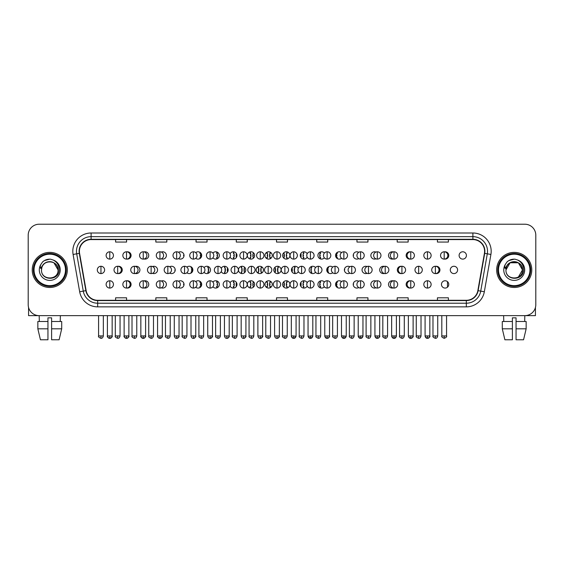 <?xml version="1.0" encoding="UTF-8"?>
<svg xmlns="http://www.w3.org/2000/svg" width="564" height="564" viewBox="0 0 564 564"><rect width="100%" height="100%" fill="white"/><g stroke="black" fill="none" stroke-linecap="round" stroke-linejoin="round"><path stroke-width="0.85" d="M264.967 284.411A3.659 3.659 0 0 0 268.626 288.07A3.659 3.659 0 0 0 272.278 284.411A3.659 3.659 0 0 0 268.626 280.759A3.659 3.659 0 0 0 264.967 284.411M247.321 284.411A3.659 3.659 0 0 0 250.973 288.07A3.659 3.659 0 0 0 254.632 284.411A3.659 3.659 0 0 0 250.973 280.759A3.659 3.659 0 0 0 247.321 284.411M230.077 286.089A3.659 3.659 0 0 0 236.986 284.411A3.659 3.659 0 0 0 230.077 282.74M212.889 286.78A3.659 3.659 0 0 0 219.333 284.411A3.659 3.659 0 0 0 212.889 282.042M178.52 287.562A3.659 3.659 0 0 0 184.033 284.411A3.659 3.659 0 0 0 178.52 281.267M195.708 287.238A3.659 3.659 0 0 0 201.686 284.411A3.659 3.659 0 0 0 195.708 281.591M126.97 288.042A3.659 3.659 0 0 0 131.088 284.411A3.659 3.659 0 0 0 126.97 280.787M144.151 287.95A3.659 3.659 0 0 0 148.741 284.411A3.659 3.659 0 0 0 144.151 280.879M161.339 287.795A3.659 3.659 0 0 0 166.387 284.411A3.659 3.659 0 0 0 161.339 281.034M282.613 284.411A3.659 3.659 0 0 0 286.272 288.07A3.659 3.659 0 0 0 289.931 284.411A3.659 3.659 0 0 0 286.272 280.759A3.659 3.659 0 0 0 282.613 284.411M307.176 282.74A3.659 3.659 0 0 0 300.267 284.411A3.659 3.659 0 0 0 307.176 286.089M324.356 282.042A3.659 3.659 0 0 0 317.913 284.411A3.659 3.659 0 0 0 324.356 286.78M341.544 281.591A3.659 3.659 0 0 0 335.566 284.411A3.659 3.659 0 0 0 341.544 287.238M358.725 281.267A3.659 3.659 0 0 0 353.212 284.411A3.659 3.659 0 0 0 358.725 287.562M375.913 281.034A3.659 3.659 0 0 0 370.858 284.411A3.659 3.659 0 0 0 375.913 287.795M393.094 280.879A3.659 3.659 0 0 0 388.511 284.411A3.659 3.659 0 0 0 393.094 287.95M410.282 280.787A3.659 3.659 0 0 0 406.158 284.411A3.659 3.659 0 0 0 410.282 288.042M441.457 284.411A3.659 3.659 0 0 0 445.116 288.07A3.659 3.659 0 0 0 448.768 284.411A3.659 3.659 0 0 0 445.116 280.759A3.659 3.659 0 0 0 441.457 284.411M273.794 269.93A3.659 3.659 0 0 0 277.446 273.589A3.659 3.659 0 0 0 281.105 269.93A3.659 3.659 0 0 0 277.446 266.271A3.659 3.659 0 0 0 273.794 269.93M238.494 269.93A3.659 3.659 0 0 0 242.153 273.589A3.659 3.659 0 0 0 245.805 269.93A3.659 3.659 0 0 0 242.153 266.271A3.659 3.659 0 0 0 238.494 269.93M221.25 271.608A3.659 3.659 0 0 0 228.159 269.93A3.659 3.659 0 0 0 221.25 268.26M204.069 272.299A3.659 3.659 0 0 0 210.513 269.93A3.659 3.659 0 0 0 204.069 267.562M186.881 272.757A3.659 3.659 0 0 0 192.86 269.93A3.659 3.659 0 0 0 186.881 267.103M256.141 269.93A3.659 3.659 0 0 0 259.8 273.589A3.659 3.659 0 0 0 263.458 269.93A3.659 3.659 0 0 0 259.8 266.271A3.659 3.659 0 0 0 256.141 269.93M118.144 273.561A3.659 3.659 0 0 0 122.268 269.93A3.659 3.659 0 0 0 118.144 266.307M135.325 273.469A3.659 3.659 0 0 0 139.914 269.93A3.659 3.659 0 0 0 135.325 266.391M152.513 273.314A3.659 3.659 0 0 0 157.56 269.93A3.659 3.659 0 0 0 152.513 266.553M169.693 273.082A3.659 3.659 0 0 0 175.214 269.93A3.659 3.659 0 0 0 169.693 266.779M298.349 268.26A3.659 3.659 0 0 0 291.44 269.93A3.659 3.659 0 0 0 298.349 271.608M315.53 267.562A3.659 3.659 0 0 0 309.086 269.93A3.659 3.659 0 0 0 315.53 272.299M332.718 267.103A3.659 3.659 0 0 0 326.739 269.93A3.659 3.659 0 0 0 332.718 272.757M349.906 266.779A3.659 3.659 0 0 0 344.385 269.93A3.659 3.659 0 0 0 349.906 273.082M367.086 266.553A3.659 3.659 0 0 0 362.039 269.93A3.659 3.659 0 0 0 367.086 273.314M384.274 266.391A3.659 3.659 0 0 0 379.685 269.93A3.659 3.659 0 0 0 384.274 273.469M401.455 266.307A3.659 3.659 0 0 0 397.331 269.93A3.659 3.659 0 0 0 401.455 273.561M435.824 273.561A3.659 3.659 0 0 0 439.948 269.93A3.659 3.659 0 0 0 435.824 266.307M450.284 269.93A3.659 3.659 0 0 0 453.935 273.589A3.659 3.659 0 0 0 457.594 269.93A3.659 3.659 0 0 0 453.935 266.271A3.659 3.659 0 0 0 450.284 269.93M126.97 259.08A3.659 3.659 0 0 0 131.088 255.45A3.659 3.659 0 0 0 126.97 251.819M144.151 258.989A3.659 3.659 0 0 0 148.741 255.45A3.659 3.659 0 0 0 144.151 251.911M161.339 258.834A3.659 3.659 0 0 0 166.387 255.45A3.659 3.659 0 0 0 161.339 252.066M178.52 258.601A3.659 3.659 0 0 0 184.033 255.45A3.659 3.659 0 0 0 178.52 252.298M195.708 258.277A3.659 3.659 0 0 0 201.686 255.45A3.659 3.659 0 0 0 195.708 252.623M212.889 257.818A3.659 3.659 0 0 0 219.333 255.45A3.659 3.659 0 0 0 212.889 253.081M230.077 257.128A3.659 3.659 0 0 0 236.986 255.45A3.659 3.659 0 0 0 230.077 253.772M247.321 255.45A3.659 3.659 0 0 0 250.973 259.109A3.659 3.659 0 0 0 254.632 255.45A3.659 3.659 0 0 0 250.973 251.791A3.659 3.659 0 0 0 247.321 255.45M264.967 255.45A3.659 3.659 0 0 0 268.626 259.109A3.659 3.659 0 0 0 272.278 255.45A3.659 3.659 0 0 0 268.626 251.791A3.659 3.659 0 0 0 264.967 255.45M282.613 255.45A3.659 3.659 0 0 0 286.272 259.109A3.659 3.659 0 0 0 289.931 255.45A3.659 3.659 0 0 0 286.272 251.791A3.659 3.659 0 0 0 282.613 255.45M307.176 253.772A3.659 3.659 0 0 0 300.267 255.45A3.659 3.659 0 0 0 307.176 257.128M324.356 253.081A3.659 3.659 0 0 0 317.913 255.45A3.659 3.659 0 0 0 324.356 257.818M341.544 252.623A3.659 3.659 0 0 0 335.566 255.45A3.659 3.659 0 0 0 341.544 258.277M358.725 252.298A3.659 3.659 0 0 0 353.212 255.45A3.659 3.659 0 0 0 358.725 258.601M375.913 252.066A3.659 3.659 0 0 0 370.858 255.45A3.659 3.659 0 0 0 375.913 258.834M393.094 251.911A3.659 3.659 0 0 0 388.511 255.45A3.659 3.659 0 0 0 393.094 258.989M410.282 251.819A3.659 3.659 0 0 0 406.158 255.45A3.659 3.659 0 0 0 410.282 259.08M444.651 259.08A3.659 3.659 0 0 0 448.768 255.45A3.659 3.659 0 0 0 444.651 251.819M459.103 255.45A3.659 3.659 0 0 0 462.762 259.109A3.659 3.659 0 0 0 466.421 255.45A3.659 3.659 0 0 0 462.762 251.791A3.659 3.659 0 0 0 459.103 255.45M32.226 269.93A17.554 17.554 0 0 0 49.78 287.485A17.554 17.554 0 0 0 67.328 269.93A17.554 17.554 0 0 0 49.78 252.376A17.554 17.554 0 0 0 32.226 269.93A17.554 17.554 0 0 0 49.78 287.485A17.554 17.554 0 0 0 67.328 269.93A17.554 17.554 0 0 0 49.78 252.376A17.554 17.554 0 0 0 32.226 269.93M496.672 269.93A17.554 17.554 0 0 0 514.22 287.485A17.554 17.554 0 0 0 531.774 269.93A17.554 17.554 0 0 0 514.22 252.376A17.554 17.554 0 0 0 496.672 269.93A17.554 17.554 0 0 0 514.22 287.485A17.554 17.554 0 0 0 531.774 269.93A17.554 17.554 0 0 0 514.22 252.376A17.554 17.554 0 0 0 496.672 269.93M79.397 251.283A11.703 11.703 0 0 1 91.1 239.58L472.9 239.58A11.703 11.703 0 0 1 484.427 253.314L477.849 290.615A11.703 11.703 0 0 1 466.322 300.288L97.678 300.288A11.703 11.703 0 0 1 86.151 290.615L79.573 253.314A11.703 11.703 0 0 1 79.397 251.283M79.108 251.283A11.992 11.992 0 0 0 79.291 253.363L85.869 290.664A11.992 11.992 0 0 0 97.678 300.577L466.322 300.577A11.992 11.992 0 0 0 478.131 290.664L484.709 253.363A11.992 11.992 0 0 0 472.9 239.284L91.1 239.284A11.992 11.992 0 0 0 79.108 251.283M73.094 254.456A18.288 18.288 0 0 1 91.1 232.995L472.9 232.995A18.288 18.288 0 0 1 490.906 254.456L484.328 291.757A18.288 18.288 0 0 1 466.322 306.865L97.678 306.865A18.288 18.288 0 0 1 79.672 291.757L73.094 254.456L76.697 253.821A14.629 14.629 0 0 1 91.1 236.654L472.9 236.654A14.629 14.629 0 0 1 487.303 253.821L480.725 291.123A14.629 14.629 0 0 1 466.322 303.213L97.678 303.213A14.629 14.629 0 0 1 83.275 291.123L76.697 253.821A14.629 14.629 0 0 1 76.471 251.283M535.8 235.188A10.97 10.97 0 0 0 524.83 224.218L39.17 224.218A10.97 10.97 0 0 0 28.2 235.188L28.2 304.673A10.97 10.97 0 0 0 39.17 315.643L524.83 315.643A10.97 10.97 0 0 0 535.8 304.673L535.8 235.188L535.8 304.673M478.131 290.664L480.725 291.123L487.303 253.821L490.906 254.456M276.515 239.58L276.515 242.055L287.485 242.055L287.485 239.58M236.288 239.58L236.288 242.055L247.258 242.055L247.258 239.58M196.061 239.58L196.061 242.055L207.03 242.055L207.03 239.58M155.833 239.58L155.833 242.055L166.803 242.055L166.803 239.58M115.606 239.58L115.606 242.055L126.576 242.055L126.576 239.58M316.742 239.58L316.742 242.055L327.712 242.055L327.712 239.58M356.97 239.58L356.97 242.055L367.939 242.055L367.939 239.58M397.197 239.58L397.197 242.055L408.167 242.055L408.167 239.58M437.424 239.58L437.424 242.055L448.394 242.055L448.394 239.58M287.485 300.288L287.485 297.806L276.515 297.806L276.515 300.288M247.258 300.288L247.258 297.806L236.288 297.806L236.288 300.288M207.03 300.288L207.03 297.806L196.061 297.806L196.061 300.288M166.803 300.288L166.803 297.806L155.833 297.806L155.833 300.288M126.576 300.288L126.576 297.806L115.606 297.806L115.606 300.288M327.712 300.288L327.712 297.806L316.742 297.806L316.742 300.288M367.939 300.288L367.939 297.806L356.97 297.806L356.97 300.288M408.167 300.288L408.167 297.806L397.197 297.806L397.197 300.288M448.394 300.288L448.394 297.806L437.424 297.806L437.424 300.288M28.2 235.188L28.2 304.673M524.83 224.218L39.17 224.218M39.332 321.494L39.17 315.643L524.83 315.643L524.668 321.494M109.783 251.791A3.659 3.659 0 0 0 106.124 255.45A3.659 3.659 0 0 0 109.783 259.109A3.659 3.659 0 0 0 113.442 255.45A3.659 3.659 0 0 0 109.783 251.791L109.783 259.109A3.659 3.659 0 0 0 113.442 255.45A3.659 3.659 0 0 0 109.783 251.791M100.956 266.271A3.659 3.659 0 0 0 97.304 269.93A3.659 3.659 0 0 0 100.956 273.589A3.659 3.659 0 0 0 104.615 269.93A3.659 3.659 0 0 0 100.956 266.271L100.956 273.589A3.659 3.659 0 0 0 104.615 269.93A3.659 3.659 0 0 0 100.956 266.271M109.783 280.759A3.659 3.659 0 0 0 106.124 284.411A3.659 3.659 0 0 0 109.783 288.07A3.659 3.659 0 0 0 113.442 284.411A3.659 3.659 0 0 0 109.783 280.759L109.783 288.07A3.659 3.659 0 0 0 113.442 284.411A3.659 3.659 0 0 0 109.783 280.759M126.505 251.791A3.659 3.659 0 0 0 122.846 255.45A3.659 3.659 0 0 0 126.505 259.109A3.659 3.659 0 0 0 130.157 255.45A3.659 3.659 0 0 0 126.505 251.791L126.505 259.109A3.659 3.659 0 0 0 130.157 255.45A3.659 3.659 0 0 0 126.505 251.791M143.221 251.791A3.659 3.659 0 0 0 139.569 255.45A3.659 3.659 0 0 0 143.221 259.109A3.659 3.659 0 0 0 146.88 255.45A3.659 3.659 0 0 0 143.221 251.791L143.221 259.109A3.659 3.659 0 0 0 146.88 255.45A3.659 3.659 0 0 0 143.221 251.791M159.943 251.791A3.659 3.659 0 0 0 156.284 255.45A3.659 3.659 0 0 0 159.943 259.109A3.659 3.659 0 0 0 163.602 255.45A3.659 3.659 0 0 0 159.943 251.791L159.943 259.109A3.659 3.659 0 0 0 163.602 255.45A3.659 3.659 0 0 0 159.943 251.791M176.666 251.791A3.659 3.659 0 0 0 173.007 255.45A3.659 3.659 0 0 0 176.666 259.109A3.659 3.659 0 0 0 180.318 255.45A3.659 3.659 0 0 0 176.666 251.791L176.666 259.109A3.659 3.659 0 0 0 180.318 255.45A3.659 3.659 0 0 0 176.666 251.791M183.533 253.603L183.222 253.151M184.019 255.816L183.61 255.816L183.61 255.083L184.019 255.083M183.222 257.748L183.533 257.297M117.679 266.271A3.659 3.659 0 0 0 114.02 269.93A3.659 3.659 0 0 0 117.679 273.589A3.659 3.659 0 0 0 121.338 269.93A3.659 3.659 0 0 0 117.679 266.271L117.679 273.589A3.659 3.659 0 0 0 121.338 269.93A3.659 3.659 0 0 0 117.679 266.271M134.401 266.271A3.659 3.659 0 0 0 130.742 269.93A3.659 3.659 0 0 0 134.401 273.589A3.659 3.659 0 0 0 138.053 269.93A3.659 3.659 0 0 0 134.401 266.271L134.401 273.589A3.659 3.659 0 0 0 138.053 269.93A3.659 3.659 0 0 0 134.401 266.271M151.117 266.271A3.659 3.659 0 0 0 147.465 269.93A3.659 3.659 0 0 0 151.117 273.589A3.659 3.659 0 0 0 154.776 269.93A3.659 3.659 0 0 0 151.117 266.271L151.117 273.589A3.659 3.659 0 0 0 154.776 269.93A3.659 3.659 0 0 0 151.117 266.271M126.505 280.759A3.659 3.659 0 0 0 122.846 284.411A3.659 3.659 0 0 0 126.505 288.07A3.659 3.659 0 0 0 130.157 284.411A3.659 3.659 0 0 0 126.505 280.759L126.505 288.07A3.659 3.659 0 0 0 130.157 284.411A3.659 3.659 0 0 0 126.505 280.759M143.221 280.759A3.659 3.659 0 0 0 139.569 284.411A3.659 3.659 0 0 0 143.221 288.07A3.659 3.659 0 0 0 146.88 284.411A3.659 3.659 0 0 0 143.221 280.759L143.221 288.07A3.659 3.659 0 0 0 146.88 284.411A3.659 3.659 0 0 0 143.221 280.759M159.943 280.759A3.659 3.659 0 0 0 156.284 284.411A3.659 3.659 0 0 0 159.943 288.07A3.659 3.659 0 0 0 163.602 284.411A3.659 3.659 0 0 0 159.943 280.759L159.943 288.07A3.659 3.659 0 0 0 163.602 284.411A3.659 3.659 0 0 0 159.943 280.759M176.666 280.759A3.659 3.659 0 0 0 173.007 284.411A3.659 3.659 0 0 0 176.666 288.07A3.659 3.659 0 0 0 180.318 284.411A3.659 3.659 0 0 0 176.666 280.759L176.666 288.07A3.659 3.659 0 0 0 180.318 284.411A3.659 3.659 0 0 0 176.666 280.759M183.533 282.564L183.222 282.113M184.019 284.778L183.61 284.778L183.61 284.044L184.019 284.044M183.222 286.716L183.533 286.265M28.567 307.486L28.567 315.643L70.986 315.643M535.433 307.486L535.433 315.643L493.014 315.643M66.235 269.93A16.455 16.455 0 0 0 49.78 253.476A16.455 16.455 0 0 0 33.318 269.93A16.455 16.455 0 0 0 49.78 286.385A16.455 16.455 0 0 0 66.235 269.93M65.502 269.93A15.729 15.729 0 0 0 49.78 254.209A15.729 15.729 0 0 0 34.051 269.93A15.729 15.729 0 0 0 49.78 285.659A15.729 15.729 0 0 0 65.502 269.93M41.891 267.449L41.496 269.93C41.045 281.161 59.206 280.957 59.15 269.93C59.185 265.369 57.147 262.056 53.044 259.99L50.57 259.179C47.587 259.003 44.965 259.877 42.688 261.809L41.193 263.945C40.291 265.482 40.086 266.969 40.601 268.408L43.266 264.46C45.74 261.978 48.694 261.16 52.121 262.006A8.27 8.27 0 0 0 41.891 267.449L41.51 269.93C41.003 259.264 58.55 259.264 58.043 269.93C58.55 280.597 41.003 280.597 41.51 269.93L41.891 267.449M52.121 262.006C55.815 263.317 57.789 265.961 58.043 269.93L53.911 262.775L52.121 262.006L53.911 262.775L58.043 269.93L53.911 262.775L52.121 262.006L53.911 262.775L58.043 269.93L53.911 262.775L52.121 262.006L53.911 262.775L58.043 269.93L53.911 262.775L52.121 262.006L53.911 262.775L58.043 269.93C58.55 280.597 41.003 280.597 41.51 269.93C41.003 280.597 58.55 280.597 58.043 269.93C58.55 280.597 41.003 280.597 41.51 269.93M42.709 261.788L44.387 260.596L49.858 259.151L44.387 260.596L42.709 261.788L44.387 260.596L49.858 259.151L44.387 260.596L42.709 261.788L44.387 260.596L49.858 259.151L44.387 260.596L42.709 261.788L44.387 260.596L49.858 259.151L44.387 260.596L42.709 261.788L44.387 260.596L49.858 259.151L44.387 260.596L42.709 261.788L44.387 260.596L49.858 259.151L44.387 260.596L42.709 261.788L44.387 260.596L49.858 259.151M530.682 269.93A16.455 16.455 0 0 0 514.22 253.476A16.455 16.455 0 0 0 497.765 269.93A16.455 16.455 0 0 0 514.22 286.385A16.455 16.455 0 0 0 530.682 269.93M529.948 269.93A15.729 15.729 0 0 0 514.22 254.209A15.729 15.729 0 0 0 498.498 269.93A15.729 15.729 0 0 0 514.22 285.659A15.729 15.729 0 0 0 529.948 269.93M518.358 262.775L510.089 262.775L505.957 269.93L506.338 267.449L505.943 269.93C505.492 281.161 523.653 280.957 523.596 269.93C523.632 265.369 521.594 262.056 517.491 259.99L515.017 259.179C512.034 259.003 509.412 259.877 507.135 261.809L505.64 263.945C504.738 265.482 504.533 266.969 505.048 268.408L507.713 264.46C510.187 261.978 513.141 261.16 516.568 262.006A8.27 8.27 0 0 0 506.338 267.449L505.957 269.93C505.45 259.264 522.997 259.264 522.49 269.93L518.358 277.093L522.49 269.93C522.997 280.597 505.45 280.597 505.957 269.93C505.45 259.264 522.997 259.264 522.49 269.93C522.997 280.597 505.45 280.597 505.957 269.93C505.45 259.264 522.997 259.264 522.49 269.93C522.997 280.597 505.45 280.597 505.957 269.93C505.45 259.264 522.997 259.264 522.49 269.93C522.997 280.597 505.45 280.597 505.957 269.93C505.45 259.264 522.997 259.264 522.49 269.93L518.358 277.093M516.568 262.006L518.358 262.775L522.49 269.93L518.358 262.775L516.568 262.006L518.358 262.775L522.49 269.93L518.358 262.775L516.568 262.006L518.358 262.775L522.49 269.93L518.358 262.775L516.568 262.006C520.262 263.317 522.236 265.961 522.49 269.93M505.957 269.93L506.338 267.449L505.957 269.93M507.156 261.788L508.834 260.596L514.305 259.151L508.834 260.596L507.156 261.788L508.834 260.596L514.305 259.151L508.834 260.596L507.156 261.788L508.834 260.596L514.305 259.151L508.834 260.596L507.156 261.788L508.834 260.596L514.305 259.151L508.834 260.596L507.156 261.788L508.834 260.596L514.305 259.151L508.834 260.596L507.156 261.788L508.834 260.596L514.305 259.151L508.834 260.596L507.156 261.788L508.834 260.596L514.305 259.151M37.844 321.494L37.844 328.812L40.446 339.782L37.844 328.812L37.844 321.494L47.947 321.494L47.947 317.842L51.606 317.842L51.606 321.494L61.709 321.494L61.709 328.812L59.107 339.782L61.709 328.812L51.606 328.812L51.606 321.494M60.383 315.643L60.221 321.494M47.947 321.494L47.947 339.782L40.446 339.782M37.844 328.812L47.947 328.812M59.107 339.782L51.606 339.782L51.606 328.812M502.291 321.494L502.291 328.812L504.893 339.782L502.291 328.812L502.291 321.494L512.394 321.494L512.394 317.842L516.053 317.842L516.053 321.494L526.156 321.494L526.156 328.812L523.554 339.782L526.156 328.812L516.053 328.812L516.053 321.494L516.053 339.782L523.554 339.782M512.394 321.494L512.394 339.782L504.893 339.782M502.291 328.812L512.394 328.812M503.617 315.643L503.779 321.494M167.839 266.271A3.659 3.659 0 0 0 164.18 269.93A3.659 3.659 0 0 0 167.839 273.589A3.659 3.659 0 0 0 171.498 269.93A3.659 3.659 0 0 0 167.839 266.271L167.839 273.589A3.659 3.659 0 0 0 171.498 269.93A3.659 3.659 0 0 0 167.839 266.271M174.713 268.083L174.396 267.632M175.192 270.297L174.791 270.297L175.192 269.564M174.396 272.229L174.713 271.777M193.381 251.791A3.659 3.659 0 0 0 189.73 255.45A3.659 3.659 0 0 0 193.381 259.109A3.659 3.659 0 0 0 197.04 255.45A3.659 3.659 0 0 0 193.381 251.791L193.381 259.109A3.659 3.659 0 0 0 197.04 255.45A3.659 3.659 0 0 0 193.381 251.791M200.199 258.39A7.424 7.424 0 0 0 200.326 258.086L199.882 257.945L200.107 257.247L200.551 257.396A7.424 7.424 0 0 0 200.798 255.816L200.333 255.816L200.333 255.083L200.798 255.083A7.424 7.424 0 0 0 200.551 253.504L200.107 253.652L199.882 252.954L200.326 252.813A7.424 7.424 0 0 0 200.199 252.51M210.104 251.791A3.659 3.659 0 0 0 206.445 255.45A3.659 3.659 0 0 0 210.104 259.109A3.659 3.659 0 0 0 213.763 255.45A3.659 3.659 0 0 0 210.104 251.791L210.104 259.109A3.659 3.659 0 0 0 213.763 255.45A3.659 3.659 0 0 0 210.104 251.791M216.632 258.982A7.424 7.424 0 0 0 217.041 258.086L216.597 257.945L216.823 257.247L217.267 257.396A7.424 7.424 0 0 0 217.521 255.816L217.055 255.816L217.055 255.083L217.521 255.083A7.424 7.424 0 0 0 217.267 253.504L216.823 253.652L216.597 252.954L217.041 252.813A7.424 7.424 0 0 0 216.632 251.918M226.827 251.791A3.659 3.659 0 0 0 223.168 255.45A3.659 3.659 0 0 0 226.827 259.109A3.659 3.659 0 0 0 230.479 255.45A3.659 3.659 0 0 0 226.827 251.791L226.827 259.109A3.659 3.659 0 0 0 230.479 255.45A3.659 3.659 0 0 0 226.827 251.791M233.284 259.109A7.424 7.424 0 0 0 233.764 258.086L233.32 257.945L233.545 257.247L233.989 257.396A7.424 7.424 0 0 0 234.236 255.816L233.771 255.816L233.771 255.083L234.236 255.083A7.424 7.424 0 0 0 233.989 253.504L233.545 253.652L233.32 252.954L233.764 252.813A7.424 7.424 0 0 0 233.284 251.791M243.542 251.791A3.659 3.659 0 0 0 239.883 255.45A3.659 3.659 0 0 0 243.542 259.109A3.659 3.659 0 0 0 247.201 255.45A3.659 3.659 0 0 0 243.542 251.791L243.542 259.109A3.659 3.659 0 0 0 247.201 255.45A3.659 3.659 0 0 0 243.542 251.791M250.071 258.996A7.424 7.424 0 0 0 250.479 258.086L250.042 257.945L250.268 257.247L250.712 257.396A7.424 7.424 0 0 0 250.959 255.816L250.494 255.816L250.494 255.083L250.959 255.083A7.424 7.424 0 0 0 250.712 253.504L250.268 253.652L250.042 252.954L250.479 252.813A7.424 7.424 0 0 0 250.071 251.904M236.436 253.525L236.379 253.504A7.424 7.424 0 0 0 236.126 255.083L236.598 255.083L236.598 255.816L236.126 255.816A7.424 7.424 0 0 0 236.379 257.396L236.436 257.374M184.562 266.271A3.659 3.659 0 0 0 180.903 269.93A3.659 3.659 0 0 0 184.562 273.589A3.659 3.659 0 0 0 188.214 269.93A3.659 3.659 0 0 0 184.562 266.271L184.562 273.589A3.659 3.659 0 0 0 188.214 269.93A3.659 3.659 0 0 0 184.562 266.271M191.372 272.877A7.424 7.424 0 0 0 191.499 272.574L191.055 272.426L191.281 271.728L191.725 271.876A7.424 7.424 0 0 0 191.971 270.297L191.506 270.297L191.506 269.564L191.971 269.564A7.424 7.424 0 0 0 191.725 267.992L191.281 268.133L191.055 267.435L191.499 267.294A7.424 7.424 0 0 0 191.372 266.991M201.277 266.271A3.659 3.659 0 0 0 197.626 269.93A3.659 3.659 0 0 0 201.277 273.589A3.659 3.659 0 0 0 204.936 269.93A3.659 3.659 0 0 0 201.277 266.271L201.277 273.589A3.659 3.659 0 0 0 204.936 269.93A3.659 3.659 0 0 0 201.277 266.271M207.813 273.462A7.424 7.424 0 0 0 208.215 272.574L207.778 272.426L208.003 271.728L208.447 271.876A7.424 7.424 0 0 0 208.694 270.297L208.229 270.297L208.229 269.564L208.694 269.564A7.424 7.424 0 0 0 208.447 267.992L208.003 268.133L207.778 267.435L208.215 267.294A7.424 7.424 0 0 0 207.813 266.405M218 266.271A3.659 3.659 0 0 0 214.341 269.93A3.659 3.659 0 0 0 218 273.589A3.659 3.659 0 0 0 221.659 269.93A3.659 3.659 0 0 0 218 266.271L218 273.589A3.659 3.659 0 0 0 221.659 269.93A3.659 3.659 0 0 0 218 266.271M224.458 273.589A7.424 7.424 0 0 0 224.937 272.574L224.493 272.426L224.719 271.728L225.163 271.876A7.424 7.424 0 0 0 225.417 270.297L224.944 270.297L224.944 269.564L225.417 269.564A7.424 7.424 0 0 0 225.163 267.992L224.719 268.133L224.493 267.435L224.937 267.294A7.424 7.424 0 0 0 224.458 266.271M234.723 266.271A3.659 3.659 0 0 0 231.064 269.93A3.659 3.659 0 0 0 234.723 273.589A3.659 3.659 0 0 0 238.375 269.93A3.659 3.659 0 0 0 234.723 266.271L234.723 273.589A3.659 3.659 0 0 0 238.375 269.93A3.659 3.659 0 0 0 234.723 266.271M241.244 273.477A7.424 7.424 0 0 0 241.66 272.574L241.216 272.426L241.441 271.728L241.886 271.876A7.424 7.424 0 0 0 242.132 270.297L241.667 270.297L241.667 269.564L242.132 269.564A7.424 7.424 0 0 0 241.886 267.992L241.441 268.133L241.216 267.435L241.66 267.294A7.424 7.424 0 0 0 241.244 266.391M227.609 268.006L227.553 267.992A7.424 7.424 0 0 0 227.306 269.564L227.771 269.564L227.771 270.297L227.306 270.297A7.424 7.424 0 0 0 227.553 271.876L227.609 271.855M193.381 280.759A3.659 3.659 0 0 0 189.73 284.411A3.659 3.659 0 0 0 193.381 288.07A3.659 3.659 0 0 0 197.04 284.411A3.659 3.659 0 0 0 193.381 280.759L193.381 288.07A3.659 3.659 0 0 0 197.04 284.411A3.659 3.659 0 0 0 193.381 280.759M200.199 287.358A7.424 7.424 0 0 0 200.326 287.055L199.882 286.907L200.107 286.216L200.551 286.357A7.424 7.424 0 0 0 200.798 284.778L200.333 284.778L200.333 284.044L200.798 284.044A7.424 7.424 0 0 0 200.551 282.472L200.107 282.613L199.882 281.915L200.326 281.774A7.424 7.424 0 0 0 200.199 281.471M210.104 280.759A3.659 3.659 0 0 0 206.445 284.411A3.659 3.659 0 0 0 210.104 288.07A3.659 3.659 0 0 0 213.763 284.411A3.659 3.659 0 0 0 210.104 280.759L210.104 288.07A3.659 3.659 0 0 0 213.763 284.411A3.659 3.659 0 0 0 210.104 280.759M216.632 287.943A7.424 7.424 0 0 0 217.041 287.055L216.597 286.907L216.823 286.216L217.267 286.357A7.424 7.424 0 0 0 217.521 284.778L217.055 284.778L217.055 284.044L217.521 284.044A7.424 7.424 0 0 0 217.267 282.472L216.823 282.613L216.597 281.915L217.041 281.774A7.424 7.424 0 0 0 216.632 280.886M226.827 280.759A3.659 3.659 0 0 0 223.168 284.411A3.659 3.659 0 0 0 226.827 288.07A3.659 3.659 0 0 0 230.479 284.411A3.659 3.659 0 0 0 226.827 280.759L226.827 288.07A3.659 3.659 0 0 0 230.479 284.411A3.659 3.659 0 0 0 226.827 280.759M233.284 288.07A7.424 7.424 0 0 0 233.764 287.055L233.32 286.907L233.545 286.216L233.989 286.357A7.424 7.424 0 0 0 234.236 284.778L233.771 284.778L233.771 284.044L234.236 284.044A7.424 7.424 0 0 0 233.989 282.472L233.545 282.613L233.32 281.915L233.764 281.774A7.424 7.424 0 0 0 233.284 280.759M260.265 251.791A3.659 3.659 0 0 0 256.606 255.45A3.659 3.659 0 0 0 260.265 259.109A3.659 3.659 0 0 0 263.924 255.45A3.659 3.659 0 0 0 260.265 251.791L260.265 259.109A3.659 3.659 0 0 0 263.924 255.45A3.659 3.659 0 0 0 260.265 251.791M266.941 258.693A7.424 7.424 0 0 0 267.202 258.086L266.758 257.945L266.983 257.247L267.428 257.396A7.424 7.424 0 0 0 267.681 255.816L267.209 255.816L267.209 255.083L267.681 255.083A7.424 7.424 0 0 0 267.428 253.504L266.983 253.652L266.758 252.954L267.202 252.813A7.424 7.424 0 0 0 266.941 252.207M253.737 253.053L253.539 253.652L253.102 253.504A7.424 7.424 0 0 0 252.848 255.083L253.314 255.083L253.314 255.816L252.848 255.816A7.424 7.424 0 0 0 253.102 257.396L253.539 257.247L253.737 257.847M276.987 251.791A3.659 3.659 0 0 0 273.328 255.45A3.659 3.659 0 0 0 276.987 259.109A3.659 3.659 0 0 0 280.639 255.45A3.659 3.659 0 0 0 276.987 251.791L276.987 259.109A3.659 3.659 0 0 0 280.639 255.45A3.659 3.659 0 0 0 276.987 251.791M283.509 257.847L283.706 257.247L284.15 257.396A7.424 7.424 0 0 0 284.397 255.816L283.932 255.816L283.932 255.083L284.397 255.083A7.424 7.424 0 0 0 284.15 253.504L283.706 253.652L283.509 253.053M270.311 252.207A7.424 7.424 0 0 0 270.043 252.813L270.487 252.954L270.262 253.652L269.818 253.504A7.424 7.424 0 0 0 269.571 255.083L270.036 255.083L270.036 255.816L269.571 255.816A7.424 7.424 0 0 0 269.818 257.396L270.262 257.247L270.487 257.945L270.043 258.086A7.424 7.424 0 0 0 270.311 258.693M293.703 251.791A3.659 3.659 0 0 0 290.044 255.45A3.659 3.659 0 0 0 293.703 259.109A3.659 3.659 0 0 0 297.362 255.45A3.659 3.659 0 0 0 293.703 251.791L293.703 259.109A3.659 3.659 0 0 0 297.362 255.45A3.659 3.659 0 0 0 293.703 251.791M300.809 257.374L300.866 257.396A7.424 7.424 0 0 0 301.12 255.816L300.654 255.816L300.654 255.083L301.12 255.083A7.424 7.424 0 0 0 300.866 253.504L300.809 253.525M287.182 251.904A7.424 7.424 0 0 0 286.766 252.813L287.21 252.954L286.984 253.652L286.54 253.504A7.424 7.424 0 0 0 286.286 255.083L286.759 255.083L286.759 255.816L286.286 255.816A7.424 7.424 0 0 0 286.54 257.396L286.984 257.247L287.21 257.945L286.766 258.086A7.424 7.424 0 0 0 287.182 258.996M310.426 251.791A3.659 3.659 0 0 0 306.767 255.45A3.659 3.659 0 0 0 310.426 259.109A3.659 3.659 0 0 0 314.085 255.45A3.659 3.659 0 0 0 310.426 251.791L310.426 259.109A3.659 3.659 0 0 0 314.085 255.45A3.659 3.659 0 0 0 310.426 251.791M303.961 251.791A7.424 7.424 0 0 0 303.488 252.813L303.925 252.954L303.7 253.652L303.256 253.504A7.424 7.424 0 0 0 303.009 255.083L303.474 255.083L303.474 255.816L303.009 255.816A7.424 7.424 0 0 0 303.256 257.396L303.7 257.247L303.925 257.945L303.488 258.086A7.424 7.424 0 0 0 303.961 259.109M327.141 251.791A3.659 3.659 0 0 0 323.489 255.45A3.659 3.659 0 0 0 327.141 259.109A3.659 3.659 0 0 0 330.8 255.45A3.659 3.659 0 0 0 327.141 251.791L327.141 259.109A3.659 3.659 0 0 0 330.8 255.45A3.659 3.659 0 0 0 327.141 251.791M320.613 251.918A7.424 7.424 0 0 0 320.204 252.813L320.648 252.954L320.422 253.652L319.978 253.504A7.424 7.424 0 0 0 319.732 255.083L320.197 255.083L320.197 255.816L319.732 255.816A7.424 7.424 0 0 0 319.978 257.396L320.422 257.247L320.648 257.945L320.204 258.086A7.424 7.424 0 0 0 320.613 258.982M343.864 251.791A3.659 3.659 0 0 0 340.205 255.45A3.659 3.659 0 0 0 343.864 259.109A3.659 3.659 0 0 0 347.523 255.45A3.659 3.659 0 0 0 343.864 251.791L343.864 259.109A3.659 3.659 0 0 0 347.523 255.45A3.659 3.659 0 0 0 343.864 251.791M337.046 252.51A7.424 7.424 0 0 0 336.927 252.813L337.371 252.954L337.145 253.652L336.701 253.504A7.424 7.424 0 0 0 336.447 255.083L336.912 255.083L336.912 255.816L336.447 255.816A7.424 7.424 0 0 0 336.701 257.396L337.145 257.247L337.371 257.945L336.927 258.086A7.424 7.424 0 0 0 337.046 258.39M251.438 266.271A3.659 3.659 0 0 0 247.779 269.93A3.659 3.659 0 0 0 251.438 273.589A3.659 3.659 0 0 0 255.097 269.93A3.659 3.659 0 0 0 251.438 266.271L251.438 273.589A3.659 3.659 0 0 0 255.097 269.93A3.659 3.659 0 0 0 251.438 266.271M258.115 273.18A7.424 7.424 0 0 0 258.375 272.574L257.931 272.426L258.164 271.728L258.601 271.876A7.424 7.424 0 0 0 258.855 270.297L258.39 270.297L258.39 269.564L258.855 269.564A7.424 7.424 0 0 0 258.601 267.992L258.164 268.133L257.931 267.435L258.375 267.294A7.424 7.424 0 0 0 258.115 266.687M244.91 267.533L244.72 268.133L244.275 267.992A7.424 7.424 0 0 0 244.022 269.564L244.494 269.564L244.494 270.297L244.022 270.297A7.424 7.424 0 0 0 244.275 271.876L244.72 271.728L244.91 272.327M268.161 266.271A3.659 3.659 0 0 0 264.502 269.93A3.659 3.659 0 0 0 268.161 273.589A3.659 3.659 0 0 0 271.82 269.93A3.659 3.659 0 0 0 268.161 266.271L268.161 273.589A3.659 3.659 0 0 0 271.82 269.93A3.659 3.659 0 0 0 268.161 266.271M274.689 272.327L274.879 271.728L275.324 271.876A7.424 7.424 0 0 0 275.577 270.297L275.105 270.297L275.105 269.564L275.577 269.564A7.424 7.424 0 0 0 275.324 267.992L274.879 268.133L274.689 267.533M261.484 266.687A7.424 7.424 0 0 0 261.224 267.294L261.661 267.435L261.435 268.133L260.998 267.992A7.424 7.424 0 0 0 260.744 269.564L261.21 269.564L261.21 270.297L260.744 270.297A7.424 7.424 0 0 0 260.998 271.876L261.435 271.728L261.661 272.426L261.224 272.574A7.424 7.424 0 0 0 261.484 273.18M284.876 266.271A3.659 3.659 0 0 0 281.224 269.93A3.659 3.659 0 0 0 284.876 273.589A3.659 3.659 0 0 0 288.535 269.93A3.659 3.659 0 0 0 284.876 266.271L284.876 273.589A3.659 3.659 0 0 0 288.535 269.93A3.659 3.659 0 0 0 284.876 266.271M291.99 271.855L292.046 271.876A7.424 7.424 0 0 0 292.293 270.297L291.828 270.297L291.828 269.564L292.293 269.564A7.424 7.424 0 0 0 292.046 267.992L291.99 268.006M278.355 266.391A7.424 7.424 0 0 0 277.939 267.294L278.383 267.435L278.158 268.133L277.714 267.992A7.424 7.424 0 0 0 277.467 269.564L277.932 269.564L277.932 270.297L277.467 270.297A7.424 7.424 0 0 0 277.714 271.876L278.158 271.728L278.383 272.426L277.939 272.574A7.424 7.424 0 0 0 278.355 273.477M301.599 266.271A3.659 3.659 0 0 0 297.94 269.93A3.659 3.659 0 0 0 301.599 273.589A3.659 3.659 0 0 0 305.258 269.93A3.659 3.659 0 0 0 301.599 266.271L301.599 273.589A3.659 3.659 0 0 0 305.258 269.93A3.659 3.659 0 0 0 301.599 266.271M295.141 266.271A7.424 7.424 0 0 0 294.662 267.294L295.106 267.435L294.88 268.133L294.436 267.992A7.424 7.424 0 0 0 294.182 269.564L294.655 269.564L294.655 270.297L294.182 270.297A7.424 7.424 0 0 0 294.436 271.876L294.88 271.728L295.106 272.426L294.662 272.574A7.424 7.424 0 0 0 295.141 273.589M318.322 266.271A3.659 3.659 0 0 0 314.663 269.93A3.659 3.659 0 0 0 318.322 273.589A3.659 3.659 0 0 0 321.974 269.93A3.659 3.659 0 0 0 318.322 266.271L318.322 273.589A3.659 3.659 0 0 0 321.974 269.93A3.659 3.659 0 0 0 318.322 266.271M311.786 266.405A7.424 7.424 0 0 0 311.377 267.294L311.822 267.435L311.596 268.133L311.152 267.992A7.424 7.424 0 0 0 310.905 269.564L311.37 269.564L311.37 270.297L310.905 270.297A7.424 7.424 0 0 0 311.152 271.876L311.596 271.728L311.822 272.426L311.377 272.574A7.424 7.424 0 0 0 311.786 273.462M335.037 266.271A3.659 3.659 0 0 0 331.385 269.93A3.659 3.659 0 0 0 335.037 273.589A3.659 3.659 0 0 0 338.696 269.93A3.659 3.659 0 0 0 335.037 266.271L335.037 273.589A3.659 3.659 0 0 0 338.696 269.93A3.659 3.659 0 0 0 335.037 266.271M328.227 266.991A7.424 7.424 0 0 0 328.1 267.294L328.544 267.435L328.318 268.133L327.874 267.992A7.424 7.424 0 0 0 327.628 269.564L328.093 269.564L328.093 270.297L327.628 270.297A7.424 7.424 0 0 0 327.874 271.876L328.318 271.728L328.544 272.426L328.1 272.574A7.424 7.424 0 0 0 328.227 272.877M243.542 280.759A3.659 3.659 0 0 0 239.883 284.411A3.659 3.659 0 0 0 243.542 288.07A3.659 3.659 0 0 0 247.201 284.411A3.659 3.659 0 0 0 243.542 280.759L243.542 288.07A3.659 3.659 0 0 0 247.201 284.411A3.659 3.659 0 0 0 243.542 280.759M250.071 287.957A7.424 7.424 0 0 0 250.479 287.055L250.042 286.907L250.268 286.216L250.712 286.357A7.424 7.424 0 0 0 250.959 284.778L250.494 284.778L250.494 284.044L250.959 284.044A7.424 7.424 0 0 0 250.712 282.472L250.268 282.613L250.042 281.915L250.479 281.774A7.424 7.424 0 0 0 250.071 280.872M236.436 282.486L236.379 282.472A7.424 7.424 0 0 0 236.126 284.044L236.598 284.044L236.598 284.778L236.126 284.778A7.424 7.424 0 0 0 236.379 286.357L236.436 286.336M260.265 280.759A3.659 3.659 0 0 0 256.606 284.411A3.659 3.659 0 0 0 260.265 288.07A3.659 3.659 0 0 0 263.924 284.411A3.659 3.659 0 0 0 260.265 280.759L260.265 288.07A3.659 3.659 0 0 0 263.924 284.411A3.659 3.659 0 0 0 260.265 280.759M266.941 287.661A7.424 7.424 0 0 0 267.202 287.055L266.758 286.907L266.983 286.216L267.428 286.357A7.424 7.424 0 0 0 267.681 284.778L267.209 284.778L267.209 284.044L267.681 284.044A7.424 7.424 0 0 0 267.428 282.472L266.983 282.613L266.758 281.915L267.202 281.774A7.424 7.424 0 0 0 266.941 281.168M253.737 282.014L253.539 282.613L253.102 282.472A7.424 7.424 0 0 0 252.848 284.044L253.314 284.044L253.314 284.778L252.848 284.778A7.424 7.424 0 0 0 253.102 286.357L253.539 286.216L253.737 286.808M276.987 280.759A3.659 3.659 0 0 0 273.328 284.411A3.659 3.659 0 0 0 276.987 288.07A3.659 3.659 0 0 0 280.639 284.411A3.659 3.659 0 0 0 276.987 280.759L276.987 288.07A3.659 3.659 0 0 0 280.639 284.411A3.659 3.659 0 0 0 276.987 280.759M283.509 286.808L283.706 286.216L284.15 286.357A7.424 7.424 0 0 0 284.397 284.778L283.932 284.778L283.932 284.044L284.397 284.044A7.424 7.424 0 0 0 284.15 282.472L283.706 282.613L283.509 282.014M270.311 281.168A7.424 7.424 0 0 0 270.043 281.774L270.487 281.915L270.262 282.613L269.818 282.472A7.424 7.424 0 0 0 269.571 284.044L270.036 284.044L270.036 284.778L269.571 284.778A7.424 7.424 0 0 0 269.818 286.357L270.262 286.216L270.487 286.907L270.043 287.055A7.424 7.424 0 0 0 270.311 287.661M293.703 280.759A3.659 3.659 0 0 0 290.044 284.411A3.659 3.659 0 0 0 293.703 288.07A3.659 3.659 0 0 0 297.362 284.411A3.659 3.659 0 0 0 293.703 280.759L293.703 288.07A3.659 3.659 0 0 0 297.362 284.411A3.659 3.659 0 0 0 293.703 280.759M300.809 286.336L300.866 286.357A7.424 7.424 0 0 0 301.12 284.778L300.654 284.778L300.654 284.044L301.12 284.044A7.424 7.424 0 0 0 300.866 282.472L300.809 282.486M287.182 280.872A7.424 7.424 0 0 0 286.766 281.774L287.21 281.915L286.984 282.613L286.54 282.472A7.424 7.424 0 0 0 286.286 284.044L286.759 284.044L286.759 284.778L286.286 284.778A7.424 7.424 0 0 0 286.54 286.357L286.984 286.216L287.21 286.907L286.766 287.055A7.424 7.424 0 0 0 287.182 287.957M310.426 280.759A3.659 3.659 0 0 0 306.767 284.411A3.659 3.659 0 0 0 310.426 288.07A3.659 3.659 0 0 0 314.085 284.411A3.659 3.659 0 0 0 310.426 280.759L310.426 288.07A3.659 3.659 0 0 0 314.085 284.411A3.659 3.659 0 0 0 310.426 280.759M303.961 280.759A7.424 7.424 0 0 0 303.488 281.774L303.925 281.915L303.7 282.613L303.256 282.472A7.424 7.424 0 0 0 303.009 284.044L303.474 284.044L303.474 284.778L303.009 284.778A7.424 7.424 0 0 0 303.256 286.357L303.7 286.216L303.925 286.907L303.488 287.055A7.424 7.424 0 0 0 303.961 288.07M327.141 280.759A3.659 3.659 0 0 0 323.489 284.411A3.659 3.659 0 0 0 327.141 288.07A3.659 3.659 0 0 0 330.8 284.411A3.659 3.659 0 0 0 327.141 280.759L327.141 288.07A3.659 3.659 0 0 0 330.8 284.411A3.659 3.659 0 0 0 327.141 280.759M320.613 280.886A7.424 7.424 0 0 0 320.204 281.774L320.648 281.915L320.422 282.613L319.978 282.472A7.424 7.424 0 0 0 319.732 284.044L320.197 284.044L320.197 284.778L319.732 284.778A7.424 7.424 0 0 0 319.978 286.357L320.422 286.216L320.648 286.907L320.204 287.055A7.424 7.424 0 0 0 320.613 287.943M360.586 251.791A3.659 3.659 0 0 0 356.927 255.45A3.659 3.659 0 0 0 360.586 259.109A3.659 3.659 0 0 0 364.238 255.45A3.659 3.659 0 0 0 360.586 251.791L360.586 259.109A3.659 3.659 0 0 0 364.238 255.45A3.659 3.659 0 0 0 360.586 251.791M353.713 257.297L354.023 257.748M353.233 255.083L353.635 255.083L353.233 255.816M354.023 253.151L353.713 253.603M377.302 251.791A3.659 3.659 0 0 0 373.65 255.45A3.659 3.659 0 0 0 377.302 259.109A3.659 3.659 0 0 0 380.961 255.45A3.659 3.659 0 0 0 377.302 251.791L377.302 259.109A3.659 3.659 0 0 0 380.961 255.45A3.659 3.659 0 0 0 377.302 251.791M394.024 251.791A3.659 3.659 0 0 0 390.366 255.45A3.659 3.659 0 0 0 394.024 259.109A3.659 3.659 0 0 0 397.683 255.45A3.659 3.659 0 0 0 394.024 251.791L394.024 259.109A3.659 3.659 0 0 0 397.683 255.45A3.659 3.659 0 0 0 394.024 251.791M410.747 251.791A3.659 3.659 0 0 0 407.088 255.45A3.659 3.659 0 0 0 410.747 259.109A3.659 3.659 0 0 0 414.399 255.45A3.659 3.659 0 0 0 410.747 251.791L410.747 259.109A3.659 3.659 0 0 0 414.399 255.45A3.659 3.659 0 0 0 410.747 251.791M427.463 251.791A3.659 3.659 0 0 0 423.811 255.45A3.659 3.659 0 0 0 427.463 259.109A3.659 3.659 0 0 0 431.122 255.45A3.659 3.659 0 0 0 427.463 251.791L427.463 259.109A3.659 3.659 0 0 0 431.122 255.45A3.659 3.659 0 0 0 427.463 251.791M444.185 251.791A3.659 3.659 0 0 0 440.526 255.45A3.659 3.659 0 0 0 444.185 259.109A3.659 3.659 0 0 0 447.844 255.45A3.659 3.659 0 0 0 444.185 251.791L444.185 259.109A3.659 3.659 0 0 0 447.844 255.45A3.659 3.659 0 0 0 444.185 251.791M351.76 266.271A3.659 3.659 0 0 0 348.101 269.93A3.659 3.659 0 0 0 351.76 273.589A3.659 3.659 0 0 0 355.419 269.93A3.659 3.659 0 0 0 351.76 266.271L351.76 273.589A3.659 3.659 0 0 0 355.419 269.93A3.659 3.659 0 0 0 351.76 266.271M344.886 271.777L345.203 272.229M344.407 269.564L344.808 269.564L344.407 270.297M345.203 267.632L344.886 268.083M368.482 266.271A3.659 3.659 0 0 0 364.823 269.93A3.659 3.659 0 0 0 368.482 273.589A3.659 3.659 0 0 0 372.134 269.93A3.659 3.659 0 0 0 368.482 266.271L368.482 273.589A3.659 3.659 0 0 0 372.134 269.93A3.659 3.659 0 0 0 368.482 266.271M385.198 266.271A3.659 3.659 0 0 0 381.546 269.93A3.659 3.659 0 0 0 385.198 273.589A3.659 3.659 0 0 0 388.857 269.93A3.659 3.659 0 0 0 385.198 266.271L385.198 273.589A3.659 3.659 0 0 0 388.857 269.93A3.659 3.659 0 0 0 385.198 266.271M401.921 266.271A3.659 3.659 0 0 0 398.262 269.93A3.659 3.659 0 0 0 401.921 273.589A3.659 3.659 0 0 0 405.579 269.93A3.659 3.659 0 0 0 401.921 266.271L401.921 273.589A3.659 3.659 0 0 0 405.579 269.93A3.659 3.659 0 0 0 401.921 266.271M418.643 266.271A3.659 3.659 0 0 0 414.984 269.93A3.659 3.659 0 0 0 418.643 273.589A3.659 3.659 0 0 0 422.295 269.93A3.659 3.659 0 0 0 418.643 266.271L418.643 273.589A3.659 3.659 0 0 0 422.295 269.93A3.659 3.659 0 0 0 418.643 266.271M435.359 266.271A3.659 3.659 0 0 0 431.707 269.93A3.659 3.659 0 0 0 435.359 273.589A3.659 3.659 0 0 0 439.018 269.93A3.659 3.659 0 0 0 435.359 266.271L435.359 273.589A3.659 3.659 0 0 0 439.018 269.93A3.659 3.659 0 0 0 435.359 266.271M343.864 280.759A3.659 3.659 0 0 0 340.205 284.411A3.659 3.659 0 0 0 343.864 288.07A3.659 3.659 0 0 0 347.523 284.411A3.659 3.659 0 0 0 343.864 280.759L343.864 288.07A3.659 3.659 0 0 0 347.523 284.411A3.659 3.659 0 0 0 343.864 280.759M337.046 281.471A7.424 7.424 0 0 0 336.927 281.774L337.371 281.915L337.145 282.613L336.701 282.472A7.424 7.424 0 0 0 336.447 284.044L336.912 284.044L336.912 284.778L336.447 284.778A7.424 7.424 0 0 0 336.701 286.357L337.145 286.216L337.371 286.907L336.927 287.055A7.424 7.424 0 0 0 337.046 287.358M360.586 280.759A3.659 3.659 0 0 0 356.927 284.411A3.659 3.659 0 0 0 360.586 288.07A3.659 3.659 0 0 0 364.238 284.411A3.659 3.659 0 0 0 360.586 280.759L360.586 288.07A3.659 3.659 0 0 0 364.238 284.411A3.659 3.659 0 0 0 360.586 280.759M353.713 286.265L354.023 286.716M353.233 284.044L353.635 284.044L353.233 284.778M354.023 282.113L353.713 282.564M377.302 280.759A3.659 3.659 0 0 0 373.65 284.411A3.659 3.659 0 0 0 377.302 288.07A3.659 3.659 0 0 0 380.961 284.411A3.659 3.659 0 0 0 377.302 280.759L377.302 288.07A3.659 3.659 0 0 0 380.961 284.411A3.659 3.659 0 0 0 377.302 280.759M394.024 280.759A3.659 3.659 0 0 0 390.366 284.411A3.659 3.659 0 0 0 394.024 288.07A3.659 3.659 0 0 0 397.683 284.411A3.659 3.659 0 0 0 394.024 280.759L394.024 288.07A3.659 3.659 0 0 0 397.683 284.411A3.659 3.659 0 0 0 394.024 280.759M410.747 280.759A3.659 3.659 0 0 0 407.088 284.411A3.659 3.659 0 0 0 410.747 288.07A3.659 3.659 0 0 0 414.399 284.411A3.659 3.659 0 0 0 410.747 280.759L410.747 288.07A3.659 3.659 0 0 0 414.399 284.411A3.659 3.659 0 0 0 410.747 280.759M427.463 280.759A3.659 3.659 0 0 0 423.811 284.411A3.659 3.659 0 0 0 427.463 288.07A3.659 3.659 0 0 0 431.122 284.411A3.659 3.659 0 0 0 427.463 280.759L427.463 288.07A3.659 3.659 0 0 0 431.122 284.411A3.659 3.659 0 0 0 427.463 280.759M472.9 232.995L472.9 239.284M76.697 253.821L79.291 253.363M97.678 306.865L97.678 300.577M466.322 300.577L466.322 306.865M79.672 291.757L85.869 290.664M484.709 253.363L487.303 253.821M91.1 232.995L91.1 239.284M480.725 291.123L484.328 291.757M100.956 335.94L98.58 335.94C98.101 336.701 98.89 337.491 100.956 338.315L100.956 335.94L103.339 335.94L103.339 315.643M109.783 335.94L107.407 335.94C106.92 336.701 107.717 337.491 109.783 338.315L109.783 335.94L112.158 335.94C112.645 336.701 111.848 337.491 109.783 338.315C108.612 338.428 107.823 337.639 107.407 335.94L107.407 315.643M117.679 335.94L115.303 335.94C114.816 336.701 115.613 337.491 117.679 338.315L117.679 335.94L120.054 335.94L120.054 315.643M134.401 335.94L132.018 335.94C131.539 336.701 132.328 337.491 134.401 338.315L134.401 335.94L136.777 335.94L136.777 315.643M151.117 335.94L148.741 335.94C148.262 336.701 149.051 337.491 151.117 338.315L151.117 335.94L153.493 335.94L153.493 315.643M126.505 335.94L124.129 335.94C123.643 336.701 124.44 337.491 126.505 338.315L126.505 335.94L128.881 335.94C129.36 336.701 128.571 337.491 126.505 338.315C125.335 338.428 124.538 337.639 124.129 335.94L124.129 315.643M143.221 335.94L140.845 335.94C140.365 336.701 141.155 337.491 143.221 338.315L143.221 335.94L145.604 335.94C146.083 336.701 145.293 337.491 143.221 338.315C142.05 338.428 141.261 337.639 140.845 335.94L140.845 315.643M159.943 335.94L157.567 335.94C157.081 336.701 157.878 337.491 159.943 338.315L159.943 335.94L162.319 335.94C162.806 336.701 162.009 337.491 159.943 338.315C158.773 338.428 157.983 337.639 157.567 335.94L157.567 315.643M176.666 335.94L174.283 335.94C174.699 337.639 175.496 338.428 176.666 338.315L176.666 335.94L179.042 335.94C179.521 336.701 178.732 337.491 176.666 338.315C177.836 338.428 178.626 337.639 179.042 335.94L179.042 315.643M41.193 263.945A10.462 10.462 0 0 0 49.78 280.393A10.462 10.462 0 0 0 53.044 259.99M505.64 263.945A10.462 10.462 0 0 0 514.22 280.393A10.462 10.462 0 0 0 517.491 259.99M167.839 335.94L165.463 335.94C164.977 336.701 165.774 337.491 167.839 338.315L167.839 335.94L170.215 335.94L170.215 315.643M184.562 335.94L182.179 335.94C181.7 336.701 182.489 337.491 184.562 338.315L184.562 335.94L186.938 335.94L186.938 315.643M201.277 335.94L198.902 335.94C198.422 336.701 199.212 337.491 201.277 338.315L201.277 335.94L203.653 335.94L203.653 315.643M218 335.94L215.624 335.94C215.138 336.701 215.934 337.491 218 338.315L218 335.94L220.376 335.94L220.376 315.643M234.723 335.94L232.34 335.94C231.86 336.701 232.65 337.491 234.723 338.315L234.723 335.94L237.099 335.94L237.099 315.643M193.381 335.94L191.006 335.94C191.422 337.639 192.211 338.428 193.381 338.315L193.381 335.94L195.757 335.94C196.244 336.701 195.447 337.491 193.381 338.315C194.552 338.428 195.348 337.639 195.757 335.94L195.757 315.643M210.104 335.94L207.728 335.94C208.144 337.639 208.934 338.428 210.104 338.315L210.104 335.94L212.48 335.94C212.966 336.701 212.17 337.491 210.104 338.315C211.274 338.428 212.064 337.639 212.48 335.94L212.48 315.643M226.827 335.94L224.444 335.94C224.86 337.639 225.656 338.428 226.827 338.315L226.827 335.94L229.203 335.94C229.682 336.701 228.892 337.491 226.827 338.315C227.997 338.428 228.787 337.639 229.203 335.94L229.203 315.643M251.438 335.94L249.062 335.94C248.583 336.701 249.373 337.491 251.438 338.315L251.438 335.94L253.814 335.94L253.814 315.643M268.161 335.94L265.785 335.94C265.299 336.701 266.095 337.491 268.161 338.315L268.161 335.94L270.537 335.94L270.537 315.643M284.876 335.94L282.501 335.94C282.021 336.701 282.811 337.491 284.876 338.315L284.876 335.94L287.259 335.94L287.259 315.643M301.599 335.94L299.223 335.94C298.744 336.701 299.533 337.491 301.599 338.315L301.599 335.94L303.975 335.94L303.975 315.643M318.322 335.94L315.946 335.94C315.459 336.701 316.256 337.491 318.322 338.315L318.322 335.94L320.697 335.94L320.697 315.643M335.037 335.94L332.661 335.94C332.182 336.701 332.971 337.491 335.037 338.315L335.037 335.94L337.42 335.94L337.42 315.643M243.542 335.94L241.166 335.94C241.582 337.639 242.372 338.428 243.542 338.315L243.542 335.94L245.918 335.94C246.405 336.701 245.608 337.491 243.542 338.315C244.713 338.428 245.509 337.639 245.918 335.94L245.918 315.643M260.265 335.94L257.889 335.94C258.305 337.639 259.095 338.428 260.265 338.315L260.265 335.94L262.641 335.94C263.12 336.701 262.331 337.491 260.265 338.315C261.435 338.428 262.225 337.639 262.641 335.94L262.641 315.643M276.987 335.94L274.605 335.94C275.021 337.639 275.817 338.428 276.987 338.315L276.987 335.94L279.363 335.94L279.363 315.643L279.363 335.94C279.843 336.701 279.053 337.491 276.987 338.315C278.151 338.428 278.947 337.639 279.363 335.94M291.327 315.643L291.327 335.94C291.743 337.639 292.533 338.428 293.703 338.315L293.703 335.94L291.327 335.94L291.355 336.292M296.058 336.292L293.703 335.94M308.05 315.643L308.05 335.94C308.459 337.639 309.255 338.428 310.426 338.315L310.426 335.94L308.071 336.292M312.773 336.292L312.801 335.94L310.426 335.94M327.141 335.94L329.524 335.94C330.003 336.701 329.214 337.491 327.141 338.315L327.141 335.94L324.765 335.94L324.793 336.292M444.185 335.94L441.809 335.94C441.323 336.701 442.12 337.491 444.185 338.315L444.185 335.94L446.561 335.94L446.561 315.643M351.76 335.94L349.384 335.94C348.897 336.701 349.694 337.491 351.76 338.315L351.76 335.94L354.136 335.94L354.136 315.643M368.482 335.94L366.099 335.94C365.62 336.701 366.41 337.491 368.482 338.315L368.482 335.94L370.858 335.94L370.858 315.643M385.198 335.94L382.822 335.94C382.343 336.701 383.132 337.491 385.198 338.315L385.198 335.94L387.574 335.94L387.574 315.643M401.921 335.94L399.545 335.94C399.058 336.701 399.855 337.491 401.921 338.315L401.921 335.94L404.296 335.94L404.296 315.643M418.643 335.94L416.26 335.94C415.781 336.701 416.57 337.491 418.643 338.315L418.643 335.94L421.019 335.94L421.019 315.643M435.359 335.94L432.983 335.94C432.503 336.701 433.293 337.491 435.359 338.315L435.359 335.94L437.734 335.94L437.734 315.643M341.488 335.94L341.488 315.643L341.488 335.94C341.904 337.639 342.693 338.428 343.864 338.315L343.864 335.94L341.488 335.94L341.516 336.292M346.218 336.292L343.864 335.94M358.21 315.643L358.21 335.94C358.619 337.639 359.416 338.428 360.586 338.315L360.586 335.94L358.232 336.292M362.934 336.292L362.962 315.643L362.962 335.94L360.586 335.94M377.302 335.94L379.685 335.94C380.164 336.701 379.375 337.491 377.302 338.315L377.302 335.94L374.926 335.94L374.954 336.292M391.649 335.94L391.649 315.643L391.649 335.94C392.065 337.639 392.854 338.428 394.024 338.315L394.024 335.94L391.649 335.94L391.677 336.292M396.372 336.292L396.4 315.643L396.4 335.94L394.024 335.94M410.747 335.94L413.123 335.94C413.602 336.701 412.813 337.491 410.747 338.315L410.747 335.94L408.364 335.94L408.392 336.292M427.463 335.94L429.839 335.94C430.325 336.701 429.528 337.491 427.463 338.315L427.463 335.94L425.087 335.94L425.115 336.292M98.58 335.94L98.58 315.643M103.339 335.94C102.923 337.639 102.126 338.428 100.956 338.315M109.783 338.315C110.953 338.428 111.742 337.639 112.158 335.94L112.158 315.643M115.303 335.94L115.303 315.643M120.054 335.94C119.638 337.639 118.849 338.428 117.679 338.315M132.018 335.94L132.018 315.643M136.777 335.94C136.361 337.639 135.571 338.428 134.401 338.315M148.741 335.94L148.741 315.643M153.493 335.94C153.084 337.639 152.287 338.428 151.117 338.315M126.505 338.315C127.675 338.428 128.465 337.639 128.881 335.94L128.881 315.643M143.221 338.315C144.391 338.428 145.188 337.639 145.604 335.94L145.604 315.643M159.943 338.315C161.114 338.428 161.903 337.639 162.319 335.94L162.319 315.643M174.283 335.94L174.283 315.643M165.463 335.94L165.463 315.643M170.215 335.94C169.799 337.639 169.01 338.428 167.839 338.315M182.179 335.94L182.179 315.643M186.938 335.94C186.522 337.639 185.732 338.428 184.562 338.315M198.902 335.94L198.902 315.643M203.653 335.94C203.244 337.639 202.448 338.428 201.277 338.315M215.624 335.94L215.624 315.643M220.376 335.94C219.96 337.639 219.17 338.428 218 338.315M232.34 335.94L232.34 315.643M237.099 335.94C236.683 337.639 235.886 338.428 234.723 338.315M191.006 335.94L191.006 315.643M207.728 335.94L207.728 315.643M224.444 335.94L224.444 315.643M291.489 336.814L293.351 338.294M295.917 336.814L294.055 338.294M308.212 336.814L310.073 338.294M312.632 336.814L310.778 338.294M324.934 336.814L326.789 338.294M324.765 335.94L324.765 315.643L324.765 335.94C325.181 337.639 325.978 338.428 327.141 338.315C328.311 338.428 329.108 337.639 329.524 335.94L329.524 315.643M341.65 336.814L343.511 338.294M346.077 336.814L344.216 338.294M249.062 335.94L249.062 315.643M253.814 335.94C253.398 337.639 252.609 338.428 251.438 338.315M265.785 335.94L265.785 315.643M270.537 335.94C270.121 337.639 269.331 338.428 268.161 338.315M282.501 335.94L282.501 315.643M287.259 335.94C286.843 337.639 286.047 338.428 284.876 338.315M299.223 335.94L299.223 315.643M303.975 335.94C303.559 337.639 302.769 338.428 301.599 338.315M315.946 335.94L315.946 315.643M320.697 335.94C320.281 337.639 319.492 338.428 318.322 338.315M332.661 335.94L332.661 315.643M337.42 335.94C337.004 337.639 336.207 338.428 335.037 338.315M241.166 335.94L241.166 315.643M257.889 335.94L257.889 315.643M274.605 335.94L274.605 315.643M293.703 338.315C294.873 338.428 295.663 337.639 296.079 335.94L296.079 315.643M310.426 338.315C311.596 338.428 312.385 337.639 312.801 335.94L312.801 315.643M358.373 336.814L360.234 338.294M362.793 336.814L360.939 338.294M375.095 336.814L376.949 338.294M391.811 336.814L393.672 338.294M396.238 336.814L394.377 338.294M408.533 336.814L410.395 338.294M408.364 335.94L408.364 315.643L408.364 335.94C408.78 337.639 409.577 338.428 410.747 338.315C411.917 338.428 412.707 337.639 413.123 335.94L413.123 315.643M425.256 336.814L427.11 338.294M429.839 335.94L429.839 315.643L429.839 335.94C429.43 337.639 428.633 338.428 427.463 338.315C426.292 338.428 425.503 337.639 425.087 335.94L425.087 315.643L425.087 335.94M447.478 281.619L447.478 287.203M441.809 335.94L441.809 315.643M446.561 335.94C447.048 336.701 446.251 337.491 444.185 338.315M349.384 335.94L349.384 315.643M354.136 335.94C353.72 337.639 352.93 338.428 351.76 338.315M366.099 335.94L366.099 315.643M370.858 335.94C370.442 337.639 369.653 338.428 368.482 338.315M382.822 335.94L382.822 315.643M387.574 335.94C387.165 337.639 386.368 338.428 385.198 338.315M399.545 335.94L399.545 315.643M404.296 335.94C403.88 337.639 403.091 338.428 401.921 338.315M416.26 335.94L416.26 315.643M421.019 335.94C420.603 337.639 419.813 338.428 418.643 338.315M432.983 335.94L432.983 315.643M437.734 335.94C437.326 337.639 436.529 338.428 435.359 338.315M343.864 338.315C345.034 338.428 345.824 337.639 346.24 335.94L346.24 315.643M362.962 335.94C362.546 337.639 361.757 338.428 360.586 338.315M374.926 315.643L374.926 335.94C375.342 337.639 376.132 338.428 377.302 338.315C378.472 338.428 379.269 337.639 379.685 335.94L379.685 315.643M396.4 335.94C395.984 337.639 395.195 338.428 394.024 338.315"/></g></svg>
